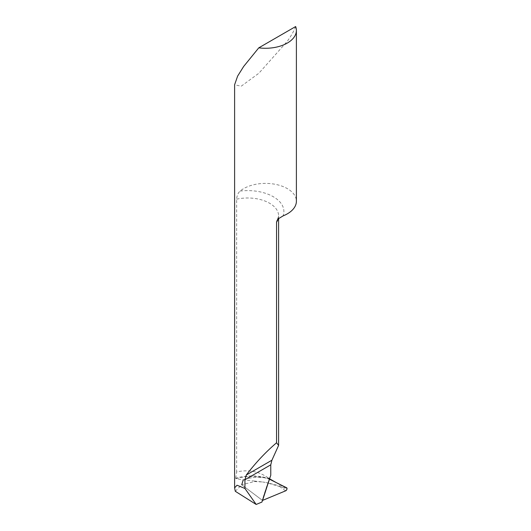 <?xml version="1.0" encoding="UTF-8"?>
<svg xmlns="http://www.w3.org/2000/svg" width="531" height="531" viewBox="0 0 531 531"><rect width="100%" height="100%" fill="white"/><g stroke="black" fill="none" stroke-linecap="round" stroke-linejoin="round"><path stroke-width="0.4" stroke-dasharray="2.65 1.99" d="M235.293 491.288L241.738 484.796L262.487 500.441L241.738 484.796L254.614 481.517L262.54 481.989L254.614 481.079L254.614 481.517M269.376 479.314L270.77 475.285M254.614 481.079L243.244 479.851L235.89 478.67L235.724 478.225A32.444 17.204 176.2 0 1 268.5 478.497L264.591 477.814C257.362 476.732 250.247 477.409 243.244 479.851C250.247 477.409 257.362 476.732 264.591 477.814L268.5 478.497A32.444 17.204 176.2 0 1 269.582 478.889L268.162 477.854C258.869 471.342 248.369 469.371 236.653 471.94L236.653 199.171C236.872 195.654 238.021 192.952 240.105 191.074A30.891 17.835 180 0 1 287.344 188.618A30.891 17.835 180 0 1 296.391 201.229M284.503 488.075L266.137 482.533L284.503 487.013L284.503 488.075L287.032 488.593L284.503 487.013M286.634 487.77L284.716 487.093M262.54 481.989L266.137 482.533M295.648 26.55C294.313 30.347 291.546 35.245 287.344 41.245L258.896 73.218L241.174 86.228L234.609 84.748M262.573 500.401L262.009 501.045A530.084 306.048 -60 0 1 269.921 476.957L269.788 477.276M269.781 477.303L261.949 502.054M241.738 484.796L243.244 479.851M235.724 478.225L236.653 471.94M279.492 486.456L285.612 490.843M235.89 478.67A32.975 17.483 176.2 0 1 264.591 477.814A32.975 17.483 176.2 0 1 269.954 479.433M240.105 191.074A36.188 20.895 180 0 1 273.299 196.729A36.188 20.895 180 0 1 283.089 215.891M236.653 199.171A30.891 17.835 180 0 1 269.556 203.214A30.891 17.835 180 0 1 278.602 215.825A30.891 17.835 180 0 1 278.085 219.084M268.162 477.854A30.891 17.835 180 0 1 269.556 478.61M277.228 220.166L278.602 215.825L278.602 218.58"/><path stroke-width="0.8" d="M269.562 478.736C275.025 482.048 280.713 485.062 286.634 487.77C287.317 488.752 286.979 489.781 285.612 490.843L262.573 500.401L269.569 478.736L262.487 500.441L269.569 478.736L269.954 479.433L286.634 487.77A1.766 1.022 -60 0 1 287.032 488.593A1.766 1.022 120 0 1 285.612 490.843L262.44 500.461M243.244 479.851L241.738 484.796M296.391 30.433L296.391 201.229A30.891 17.835 180 0 1 283.089 215.891L278.45 218.719L277.228 220.166L276.558 222.21L276.558 442.781C265.659 452.093 255.577 462.833 246.304 474.999L244.937 479.745L244.937 488.467L237.012 485.234L234.609 487.883L234.609 84.748L237.622 76.106L243.656 66.468L258.77 47.843A30.891 17.835 0 0 0 296.391 30.433A30.891 17.835 0 0 0 295.648 26.55L258.77 47.843M234.609 487.883L235.293 491.288L256.174 504.45L261.949 502.054A531.332 306.765 120 0 1 270.77 475.285L270.77 464.831L271.918 460.211L278.602 445.409L276.558 442.781M256.174 504.45L244.937 488.467M269.602 478.909A528.836 305.325 120 0 0 265.752 490.425A528.836 305.325 120 0 0 262.573 500.401M278.085 219.084A30.891 17.835 180 0 1 276.558 222.21M244.937 479.745L270.77 464.831M246.304 474.999L271.918 460.211M278.602 218.58L278.602 445.409"/></g></svg>
